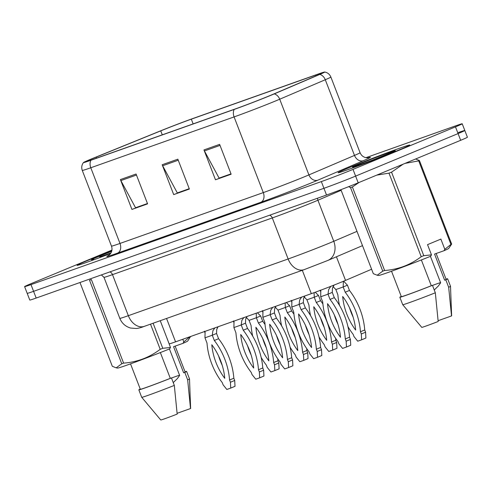 <?xml version="1.0" encoding="UTF-8"?>
<svg xmlns="http://www.w3.org/2000/svg" width="492" height="492" viewBox="0 0 492 492"><rect width="100%" height="100%" fill="white"/><g stroke="black" fill="none" stroke-linecap="round" stroke-linejoin="round"><path stroke-width="0.74" d="M371.608 269.241L345.538 280.391A24.01 0.627 158.9 0 1 342.998 281.461A24.01 0.627 158.9 0 1 311.319 293.663L175.558 341.835A24.01 0.627 158.9 0 1 169.168 343.834L160.244 320.704M398.975 149.999A38.413 1.009 -21.1 0 0 409.75 145.06A38.413 1.009 -21.1 0 0 387.641 152.6A38.413 1.009 -21.1 0 0 348.846 167.784A38.413 1.009 -21.1 0 0 338.072 172.723A38.413 1.009 -21.1 0 0 360.181 165.183A38.413 1.009 -21.1 0 0 398.975 149.999A38.413 1.009 -21.1 0 0 409.75 145.06A38.413 1.009 -21.1 0 0 387.641 152.6A38.413 1.009 -21.1 0 0 348.846 167.784A38.413 1.009 -21.1 0 0 338.072 172.723A38.413 1.009 -21.1 0 0 360.181 165.183A38.413 1.009 -21.1 0 0 398.975 149.999M111.789 250.858A38.413 1.009 -21.1 0 0 87.84 260.397A38.413 1.009 -21.1 0 0 77.066 265.336A38.413 1.009 -21.1 0 0 110.632 253.46A38.413 1.009 -21.1 0 1 77.066 265.336A38.413 1.009 -21.1 0 1 87.84 260.397A38.413 1.009 -21.1 0 1 111.789 250.858M269.671 95.706A25.609 0.67 158.9 0 1 235.883 108.726L92.582 159.568A25.609 0.67 158.9 0 1 85.768 161.702A25.609 0.67 158.9 0 1 96.168 157.096L160.749 130.866A25.609 0.67 158.9 0 1 191.314 119.169L315.606 75.067A25.609 0.67 158.9 0 1 322.42 72.933A25.609 0.67 158.9 0 1 317.955 75.085L272.383 94.569A25.609 0.67 158.9 0 1 269.671 95.706M271.289 95.134A28.093 0.738 -21.1 0 0 274.265 93.88L319.837 74.397A28.093 0.738 -21.1 0 0 324.702 72.023A28.093 0.738 -21.1 0 0 317.266 74.378L192.975 118.48A28.093 0.738 -21.1 0 0 159.439 131.315L94.864 157.538A28.093 0.738 -21.1 0 0 83.468 162.557A28.093 0.738 -21.1 0 0 90.928 160.257L234.223 109.415A28.093 0.738 -21.1 0 0 271.289 95.134M111.936 250.084L31.334 283.533A24.01 0.627 -21.1 0 0 24.6 286.615L27.189 293.33A24.01 0.627 -21.1 0 0 33.579 291.332L323.933 188.307A24.01 0.627 -21.1 0 0 355.611 176.105L458.077 133.584A24.01 0.627 -21.1 0 0 464.811 130.497A24.01 0.627 -21.1 0 0 458.421 132.496M147.459 203.522L135.546 207.747L120.872 180.582A6.402 4.619 -109.5 0 1 120.405 179.574L131.924 209.426L147.594 203.866L136.069 174.014L120.405 179.574M147.502 203.645L131.924 209.426M231.012 173.873L219.1 178.098L204.426 150.933A6.402 4.619 -109.5 0 1 203.959 149.925L215.478 179.777L231.148 174.217L219.629 144.365L203.959 149.925M231.062 173.996L215.478 179.777M189.236 188.7L177.323 192.925L162.649 165.761A6.402 4.619 -109.5 0 1 162.182 164.746L173.701 194.604L189.371 189.045L177.846 159.187L162.182 164.746M189.279 188.817L173.701 194.604M24.6 286.615A24.01 0.627 -21.1 0 0 30.99 284.616L321.344 181.591A24.01 0.627 -21.1 0 0 353.016 169.383L455.481 126.862A24.01 0.627 -21.1 0 0 462.216 123.781A24.01 0.627 -21.1 0 0 455.826 125.78L365.943 157.674M460.666 140.3A24.01 0.627 -21.1 0 0 467.4 137.213L464.811 130.497A24.01 0.627 -21.1 0 1 458.077 133.584L355.611 176.105A24.01 0.627 -21.1 0 1 323.933 188.307L33.579 291.332A24.01 0.627 -21.1 0 1 27.189 293.33L29.784 300.052A24.01 0.627 -21.1 0 0 36.174 298.054L326.528 195.023A24.01 0.627 -21.1 0 0 358.201 182.821L460.666 140.3L455.481 126.862M320.698 296.762L328.01 294.167L330.034 299.419A53.222 36.82 67.5 0 1 345.292 338.951L346.153 341.19L346.466 347.02L342.561 348.404L338.84 343.785L337.979 341.54A53.222 36.82 67.5 0 1 322.727 302.014L320.698 296.762L320.784 290.188M333.717 285.2L332.457 288.373L332.278 292.396L334.308 297.648A53.222 36.82 67.5 0 1 349.56 337.18L350.421 339.418L350.734 345.249L346.466 347.02M330.815 286.338L328.625 289.653L328.01 294.167L332.278 292.396M337.936 324.216A46.814 32.392 67.5 0 1 334.351 314.978M327.531 303.687A46.814 32.392 67.5 0 1 340.489 337.272A46.814 32.392 67.5 0 1 327.531 303.687M334.308 297.648L330.034 299.419M349.56 337.18L345.292 338.951M350.421 339.418L346.153 341.19M343.391 281.295L343.176 286.965L347.444 285.188L343.65 281.184M333.25 286.774L335.864 289.554L343.176 286.965L345.199 292.217L349.468 290.446L347.444 285.188M347.942 326.62A53.222 36.82 -112.5 0 0 353.145 334.339L354.006 336.577L357.727 341.196L361.626 339.812L361.319 333.982L360.452 331.743A53.222 36.82 -112.5 0 0 345.199 292.217M335.864 289.554L337.887 294.806A53.222 36.82 -112.5 0 0 339.505 305.366M355.648 330.071A46.814 32.392 -112.5 0 0 342.69 296.485A46.814 32.392 -112.5 0 0 355.648 330.071M361.626 339.812L365.9 338.041L365.587 332.211L364.726 329.972A53.222 36.82 -112.5 0 0 349.468 290.446M349.517 307.771A46.814 32.392 -112.5 0 0 353.096 317.008M360.452 331.743L364.726 329.972M361.319 333.982L365.587 332.211M291.768 307.026L299.081 304.431L301.104 309.683A53.222 36.82 67.5 0 1 316.356 349.215L317.223 351.454L317.537 357.284L313.632 358.668L309.911 354.049L309.05 351.811A53.222 36.82 67.5 0 1 293.792 312.279L291.768 307.026L291.873 300.563M304.64 296.03L303.527 298.638L303.349 302.66L305.372 307.912A53.222 36.82 67.5 0 1 320.63 347.444L321.491 349.683L321.805 355.513L317.537 357.284M301.664 297.088L299.696 299.917L299.081 304.431L303.349 302.66M309.001 334.48A46.814 32.392 67.5 0 1 305.421 325.243M298.595 313.951A46.814 32.392 67.5 0 1 311.559 347.543A46.814 32.392 67.5 0 1 298.595 313.951M305.372 307.912L301.104 309.683M320.63 347.444L316.356 349.215M321.491 349.683L317.223 351.454M262.839 317.291L270.145 314.695L272.174 319.948A53.222 36.82 67.5 0 1 287.426 359.48L288.294 361.718L288.601 367.549L284.702 368.932L280.981 364.314L280.114 362.075A53.222 36.82 67.5 0 1 264.862 322.543L262.839 317.291L262.937 310.827M275.711 306.301L274.597 308.902L274.419 312.924L276.442 318.176A53.222 36.82 67.5 0 1 291.695 357.709L292.562 359.947L292.875 365.777L288.601 367.549M272.734 307.352L270.76 310.181L270.145 314.695L274.419 312.924M280.071 344.744A46.814 32.392 67.5 0 1 276.492 335.507M269.665 324.222A46.814 32.392 67.5 0 1 282.623 357.807A46.814 32.392 67.5 0 1 269.665 324.222M276.442 318.176L272.174 319.948M291.695 357.709L287.426 359.48M292.562 359.947L288.294 361.718M233.903 327.555L241.215 324.966L243.245 330.218A53.222 36.82 67.5 0 1 258.497 369.744L259.364 371.983L259.671 377.813L255.772 379.197L252.052 374.578L251.184 372.339A53.222 36.82 67.5 0 1 235.932 332.813L233.903 327.555L234.007 321.091M246.775 316.565L245.668 319.173L245.483 323.189L247.513 328.447A53.222 36.82 67.5 0 1 262.765 367.973L263.632 370.212L263.94 376.042L259.671 377.813M243.798 317.617L241.83 320.452L241.215 324.966L245.483 323.189M251.141 355.009A46.814 32.392 67.5 0 1 247.556 345.771M240.736 334.486A46.814 32.392 67.5 0 1 253.694 368.071A46.814 32.392 67.5 0 1 240.736 334.486M247.513 328.447L243.245 330.218M262.765 367.973L258.497 369.744M263.632 370.212L259.364 371.983M204.973 337.826L212.286 335.23L214.315 340.482A53.222 36.82 67.5 0 1 229.567 380.008L230.428 382.253L230.742 388.077L226.837 389.467L223.122 384.842L222.255 382.604A53.222 36.82 67.5 0 1 207.003 343.078L204.973 337.826L205.078 331.362M217.845 326.829L216.732 329.437L216.554 333.459L218.583 338.711A53.222 36.82 67.5 0 1 233.835 378.237L234.702 380.476L235.01 386.306L230.742 388.077M214.869 327.887L212.901 330.716L212.286 335.23L216.554 333.459M222.212 365.279A46.814 32.392 67.5 0 1 218.626 356.042M211.806 344.751A46.814 32.392 67.5 0 1 224.764 378.336A46.814 32.392 67.5 0 1 211.806 344.751M218.583 338.711L214.315 340.482M233.835 378.237L229.567 380.008M234.702 380.476L230.428 382.253M314.111 292.66L314.24 297.23L318.515 295.458L315.261 292.236M304.32 297.039L306.934 299.825L314.24 297.23L316.27 302.482L320.538 300.71L318.515 295.458M319.013 336.885A53.222 36.82 -112.5 0 0 324.21 344.603L325.077 346.842L328.797 351.466L332.697 350.076L332.389 344.252L331.522 342.008A53.222 36.82 -112.5 0 0 316.27 302.482M306.934 299.825L308.958 305.077A53.222 36.82 -112.5 0 0 310.569 315.63M326.719 340.335A46.814 32.392 -112.5 0 0 313.761 306.75A46.814 32.392 -112.5 0 0 326.719 340.335M332.697 350.076L336.965 348.305L336.657 342.475L335.79 340.236A53.222 36.82 -112.5 0 0 335.618 338.305M322.9 303.951A53.222 36.82 -112.5 0 0 320.538 300.71M320.581 318.041A46.814 32.392 -112.5 0 0 324.166 327.278M331.522 342.008L335.79 340.236M332.389 344.252L336.657 342.475M285.175 302.937L285.311 307.494L289.579 305.723L286.356 302.518M275.391 307.309L277.998 310.089L285.311 307.494L287.34 312.746L291.608 310.975L289.579 305.723M290.083 347.149A53.222 36.82 -112.5 0 0 295.28 354.873L296.147 357.112L299.868 361.731L303.767 360.347L303.453 354.517L302.592 352.278A53.222 36.82 -112.5 0 0 287.34 312.746M277.998 310.089L280.028 315.341A53.222 36.82 -112.5 0 0 281.639 325.895M297.789 350.599A46.814 32.392 -112.5 0 0 284.831 317.014A46.814 32.392 -112.5 0 0 297.789 350.599M303.767 360.347L308.035 358.576L307.728 352.746L306.86 350.507A53.222 36.82 -112.5 0 0 306.688 348.57M293.964 314.216A53.222 36.82 -112.5 0 0 291.608 310.975M291.651 328.305A46.814 32.392 -112.5 0 0 295.237 337.543M302.592 352.278L306.86 350.507M303.453 354.517L307.728 352.746M256.246 313.201L256.381 317.758L260.649 315.987L257.421 312.789M246.455 317.574L249.069 320.353L256.381 317.758L258.405 323.01L262.679 321.239L260.649 315.987M261.154 357.42A53.222 36.82 -112.5 0 0 266.35 365.138L267.211 367.376L270.932 371.995L274.837 370.611L274.524 364.781L273.663 362.543A53.222 36.82 -112.5 0 0 258.405 323.01M249.069 320.353L251.098 325.606A53.222 36.82 -112.5 0 0 252.71 336.165M268.86 360.87A46.814 32.392 -112.5 0 0 255.895 327.278A46.814 32.392 -112.5 0 0 268.86 360.87M274.837 370.611L279.105 368.84L278.792 363.01L277.931 360.771A53.222 36.82 -112.5 0 0 277.759 358.834M265.034 324.48A53.222 36.82 -112.5 0 0 262.679 321.239M262.722 338.57A46.814 32.392 -112.5 0 0 266.307 347.807M273.663 362.543L277.931 360.771M274.524 364.781L278.792 363.01M434.252 290.003L438.427 285.907L440.647 282.814L430.438 256.344M440.574 282.617A18.093 0.474 -21.1 0 0 432.48 285.415M370.009 161.05L354.744 166.567L372.18 160.22L394.166 151.284M341.091 190.158L373.323 273.687L377.198 275.237L382.764 271.154L350.532 187.624L348.65 186.671M350.532 187.624A43.216 1.132 -21.1 0 0 352.383 186.966L384.615 270.502C398.157 269.53 410.359 264.93 421.22 256.695A43.216 1.132 -21.1 0 0 423.778 255.686L431.484 254.868L430.641 256.264A37.613 0.984 -21.1 0 1 378.612 275.458L377.198 275.237M421.22 256.695L388.988 173.159L376.798 175.103M359.111 182.446L352.383 186.966M388.988 173.159A43.216 1.132 -21.1 0 0 391.546 172.157L423.778 255.686M403.139 164.174L391.546 172.157M382.764 271.154A43.216 1.132 -21.1 0 0 384.615 270.502M391.527 271.24L401.337 296.658A24.01 0.627 -21.1 0 0 431.306 285.729L421.361 259.948M401.251 296.442A25.609 0.67 -21.1 0 0 399.842 297.236A25.609 0.67 -21.1 0 0 432.45 285.323L431.306 285.729M435.328 292.789L438.175 321.479A16.008 0.418 -21.1 0 1 421.767 327.364L402.727 304.702A25.609 0.67 -21.1 0 0 402.727 304.702A25.609 0.67 -21.1 0 0 435.328 292.789L432.45 285.323M431.484 254.868L427.536 244.641L440.875 239.1L444.823 249.333L450.943 244.413L418.71 160.878L405.021 163.393M418.71 160.878A43.216 1.132 -21.1 0 0 419.424 160.527L451.656 244.063L448.729 248.405A37.613 0.984 -21.1 0 1 443.987 250.729L434.565 254.069L444.645 280.194A24.01 0.627 -21.1 0 0 446.133 279.37L436.152 253.509M415.623 158.99L419.424 160.527M450.943 244.413A43.216 1.132 -21.1 0 0 451.656 244.063M444.823 249.333L443.987 250.729M353.453 166.917L354.744 166.567A22.89 0.597 -21.1 0 1 358.969 164.193A22.89 0.597 -21.1 0 1 389.178 152.557A22.89 0.597 -21.1 0 1 388.846 153.59A22.89 0.597 -21.1 0 1 377.425 158.166M444.645 280.194L445.789 279.788A25.609 0.67 -21.1 0 0 447.628 278.798A25.609 0.67 -21.1 0 0 446.047 279.155M445.789 279.788L448.667 287.254A25.609 0.67 -21.1 0 0 450.506 286.264A25.609 0.67 -21.1 0 0 450.506 286.258L447.628 278.798M448.667 287.254L451.521 315.938A16.008 0.418 -21.1 0 0 451.631 315.846L450.506 286.264M438.12 320.692L451.521 315.938M173.245 382.616L177.421 378.52L179.648 375.427L169.433 348.963M179.568 375.236A18.093 0.474 -21.1 0 0 171.48 378.028M109.003 253.663L99.753 256.842L110.559 253.066M121.758 363.766L89.526 280.237A43.216 1.132 -21.1 0 0 91.377 279.579L123.609 363.114C137.151 362.143 149.353 357.543 160.214 349.308A43.216 1.132 -21.1 0 0 162.772 348.299L170.478 347.481L169.642 348.877A37.613 0.984 -21.1 0 1 117.613 368.071L116.192 367.85L121.758 363.766A43.216 1.132 -21.1 0 0 123.609 363.114M80.085 282.771L112.317 366.3L116.198 367.85M130.521 363.852L140.331 389.27A24.01 0.627 -21.1 0 0 170.3 378.342L160.355 352.561M140.245 389.055A25.609 0.67 -21.1 0 0 138.836 389.849A25.609 0.67 -21.1 0 0 171.444 377.936L170.3 378.342M174.322 385.402L177.169 414.092A16.008 0.418 -21.1 0 1 160.761 419.977L141.721 397.315A25.609 0.67 -21.1 0 0 141.721 397.315A25.609 0.67 -21.1 0 0 174.322 385.402L171.444 377.936M190.582 336.503L187.723 341.017A37.613 0.984 -21.1 0 1 182.981 343.342L173.565 346.682L183.645 372.807A24.01 0.627 -21.1 0 0 185.127 371.983L175.146 346.122M182.784 339.271L183.817 341.946L189.838 336.768M189.943 337.026A43.216 1.132 -21.1 0 0 190.65 336.676M153.104 323.238L162.772 348.299M160.214 349.308L150.509 324.16M183.817 341.946L182.981 343.342M92.447 259.53L93.738 259.179A22.89 0.597 -21.1 0 1 97.97 256.806A22.89 0.597 -21.1 0 1 111.653 251.344M183.645 372.807L184.783 372.401A25.609 0.67 -21.1 0 0 186.622 371.411A25.609 0.67 -21.1 0 0 185.047 371.767M184.783 372.401L187.661 379.867A25.609 0.67 -21.1 0 0 189.506 378.877A25.609 0.67 -21.1 0 0 189.5 378.871L186.622 371.411M187.661 379.867L190.515 408.551A16.008 0.418 -21.1 0 0 190.625 408.458L189.506 378.877M177.114 413.305L190.515 408.551M166.616 337.217L170.478 347.481M336.43 256.781L345.538 280.391M302.303 270.299L311.319 293.663M166.542 318.472L175.558 341.835M368.317 157.766A40.012 1.045 158.9 0 1 363.44 160.669L317.869 180.158A40.012 1.045 158.9 0 1 260.834 202.273L117.539 253.122A8.001 5.775 70.5 0 0 119.993 243.442L263.294 192.6A32.011 0.836 -21.1 0 0 305.526 176.327A32.011 0.836 -21.1 0 0 308.914 174.9L354.492 155.417A32.011 0.836 -21.1 0 0 360.076 152.729C361.436 155.773 363.711 157.465 366.897 157.803L368.662 157.711M117.539 253.122A40.012 1.045 158.9 0 1 108.75 255.373M111.475 246.111A32.011 0.836 -21.1 0 0 119.993 243.442L90.792 167.76A32.011 0.836 158.9 0 1 82.275 170.429L111.475 246.111C112.484 249.1 112.022 251.781 110.091 254.161L108.461 255.563M324.702 72.023C327.623 72.588 329.677 74.267 330.87 77.047A32.011 0.836 158.9 0 1 325.286 79.735L279.714 99.218A32.011 0.836 158.9 0 1 276.326 100.645A32.011 0.836 158.9 0 1 234.087 116.918A8.001 5.775 -109.5 0 1 234.223 109.415M274.265 93.88A8.001 6.457 -113.1 0 1 279.714 99.218L308.914 174.9A8.001 6.457 66.9 0 0 317.869 180.158M363.44 160.669A8.001 6.457 66.9 0 1 354.492 155.417L325.286 79.735A8.001 6.457 -113.1 0 0 319.837 74.397M90.928 160.257A8.001 5.775 70.5 0 0 90.792 167.76L234.087 116.918L263.294 192.6A8.001 5.775 70.5 0 1 260.834 202.273M30.99 284.616L36.174 298.054M321.344 181.591L326.528 195.023M353.016 169.383L358.201 182.821M191.314 119.169L193.141 123.892M160.749 130.866L162.28 134.839M96.168 157.096L96.58 158.153M315.606 75.067L315.944 75.94M162.649 165.761L178.245 160.22M204.426 150.933L220.022 145.398M120.872 180.582L136.469 175.047M269.604 215.225A4.004 2.884 -109.5 0 1 272.297 217.931L288.134 258.983A16.008 11.55 70.5 0 0 304.161 269.641L144.365 326.337A16.008 11.55 70.5 0 1 128.338 315.686L288.134 258.983A32.011 0.836 -21.1 0 0 330.372 242.71A32.011 0.836 -21.1 0 0 333.761 241.289L317.918 200.238A32.011 0.836 158.9 0 1 314.529 201.658A32.011 0.836 158.9 0 1 272.297 217.931L112.496 274.634A32.011 0.836 158.9 0 1 103.978 277.297L119.82 318.349A32.011 0.836 -21.1 0 0 128.338 315.686L112.496 274.634A4.004 2.884 -109.5 0 0 109.802 271.922M362.499 245.637L327.912 260.422A16.008 12.909 -113.1 0 0 333.761 241.289L356.989 231.357M341.153 190.306L317.918 200.238A4.004 3.229 66.9 0 1 317.611 198.19M83.468 162.557C81.69 164.937 81.291 167.563 82.275 170.429M462.216 123.781L464.811 130.497M330.87 77.047L360.076 152.729M327.912 260.422L304.161 269.641M101.377 274.917L103.978 277.297M144.365 326.337C141.862 327.371 139.242 328.096 136.505 328.515L130.565 328.041C125.442 326.516 121.862 323.287 119.82 318.349M320.138 290.132L320.839 292.045M334.068 285.065L332.457 288.373M291.209 300.397L291.91 302.316M304.874 295.95L303.527 298.638M262.279 310.661L262.98 312.58M275.944 306.215L274.597 308.902M233.349 320.925L234.051 322.844M247.015 316.479L245.668 319.173M204.42 331.19L205.115 333.109M218.079 326.743L216.732 329.437M402.72 304.696L399.842 297.236M438.421 285.907L438.753 285.477M141.721 397.308L138.836 389.849M177.421 378.52L177.753 378.096"/></g></svg>
